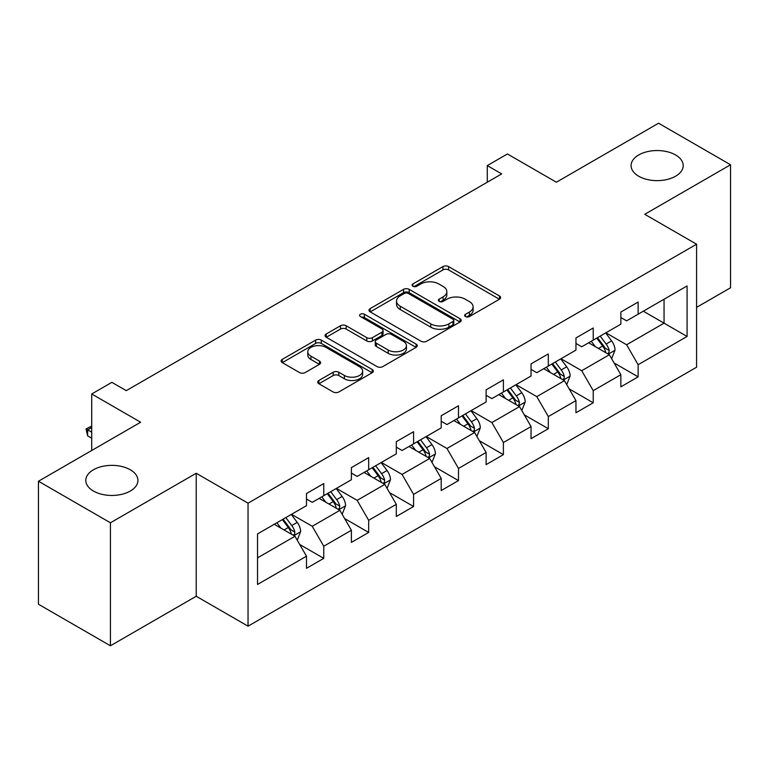 <?xml version="1.0" encoding="UTF-8"?>
<svg xmlns="http://www.w3.org/2000/svg" width="769" height="769" viewBox="0 0 769 769"><rect width="100%" height="100%" fill="white"/><g stroke="black" fill="none" stroke-linecap="round" stroke-linejoin="round"><path stroke-width="1.15" d="M465.476 316.568A2.797 1.615 0 0 0 469.436 316.568L499.466 299.228A3.999 2.307 0 0 0 500.629 297.603A3.999 2.307 0 0 0 499.466 295.969L448.596 266.603A3.999 2.307 0 0 0 442.944 266.603L412.915 283.934A2.797 1.615 0 0 0 412.097 285.078A2.797 1.615 0 0 0 412.915 286.222A2.797 1.615 0 0 0 416.875 286.222L420.758 283.972A12.785 7.382 0 0 1 438.849 283.972L443.088 286.424A12.785 7.382 0 0 1 446.827 291.643A12.785 7.382 0 0 1 443.088 296.863L439.195 299.112A2.797 1.615 0 0 0 438.378 300.246A2.797 1.615 0 0 0 439.195 301.39A2.797 1.615 0 0 0 443.155 301.39L447.039 299.151A12.785 7.382 0 0 1 465.13 299.151L469.369 301.592A12.785 7.382 0 0 1 473.108 306.821A12.785 7.382 0 0 1 469.369 312.041L465.476 314.281A2.797 1.615 0 0 0 464.659 315.425A2.797 1.615 0 0 0 465.476 316.568L465.476 314.281M130.288 469.763A26.059 15.044 0 0 0 101.892 466.504A26.059 15.044 0 0 0 85.801 480.404A26.059 15.044 0 0 0 93.434 491.045A26.059 15.044 0 0 0 121.838 494.304A26.059 15.044 0 0 0 137.92 480.404A26.059 15.044 0 0 0 130.288 469.763M675.567 154.953A26.059 15.044 0 0 0 647.162 151.695A26.059 15.044 0 0 0 631.08 165.595A26.059 15.044 0 0 0 638.712 176.236A26.059 15.044 0 0 0 667.108 179.494A26.059 15.044 0 0 0 683.199 165.595A26.059 15.044 0 0 0 675.567 154.953M318.885 380.482A3.999 2.307 0 0 0 317.712 382.116A3.999 2.307 0 0 0 318.885 383.741L333.16 391.979A3.999 2.307 0 0 0 338.812 391.979L372.158 372.734A3.999 2.307 0 0 0 373.321 371.1A3.999 2.307 0 0 0 372.158 369.466L321.288 340.1A3.999 2.307 0 0 0 315.636 340.1L282.29 359.354A3.999 2.307 0 0 0 281.118 360.988A3.999 2.307 0 0 0 282.29 362.612L299.526 372.571A3.999 2.307 0 0 0 305.178 372.571L319.452 364.323A3.999 2.307 0 0 0 320.625 362.699A3.999 2.307 0 0 0 319.452 361.065L310.907 356.134A10.689 6.171 0 0 1 307.773 351.769A10.689 6.171 0 0 1 314.367 346.06A10.689 6.171 0 0 1 326.018 347.405L359.507 366.736A10.689 6.171 0 0 1 362.641 371.1A10.689 6.171 0 0 1 356.037 376.8A10.689 6.171 0 0 1 344.387 375.464L338.812 372.244A3.999 2.307 0 0 0 333.16 372.244L318.885 380.482L318.885 383.741M696.579 307.379L730.55 287.76L730.55 164.768L658.572 123.213L556.371 182.215L507.434 153.963L487.277 165.595L501.676 173.909L126.26 390.652L111.861 382.337L91.713 393.978L91.713 450.49M110.428 522.785L110.428 645.787L196.22 596.254L196.22 473.262L110.428 522.785L38.45 481.24L140.65 422.229L91.713 393.978M196.22 473.262L248.041 503.176L696.579 244.215L696.579 367.217L248.041 626.177L248.041 503.176M730.55 164.768L644.758 214.291L696.579 244.215M421.047 341.244A3.999 2.307 0 0 0 426.699 341.244L460.035 321.99A3.999 2.307 0 0 0 461.208 320.356A3.999 2.307 0 0 0 460.035 318.731L409.175 289.355A3.999 2.307 0 0 0 403.523 289.355L370.177 308.609A3.999 2.307 0 0 0 369.005 310.243A3.999 2.307 0 0 0 370.177 311.878L421.047 341.244M361.545 317.174A2.797 1.615 0 0 1 364.381 317.568L364.381 314.242L416.096 344.099A3.999 2.307 0 0 1 417.269 345.733A3.999 2.307 0 0 1 416.096 347.357L382.751 366.611A3.999 2.307 0 0 1 377.098 366.611L326.239 337.245L326.239 333.986A3.999 2.307 0 0 0 325.066 335.611A3.999 2.307 0 0 0 326.239 337.245M326.239 333.986L340.504 325.739A3.999 2.307 0 0 1 346.156 325.739L366.784 337.649A3.999 2.307 0 0 0 372.436 337.649L381.905 332.189A3.999 2.307 0 0 0 383.077 330.555A3.999 2.307 0 0 0 381.905 328.921L360.43 316.52A2.797 1.615 0 0 1 359.604 315.386A2.797 1.615 0 0 1 361.334 313.887A2.797 1.615 0 0 1 364.381 314.242M110.428 645.787L38.45 604.232L38.45 481.24M299.718 544.481L323.759 558.361L323.759 546.23L351.395 530.274L351.395 542.405L368.668 532.436L368.668 520.296L396.304 504.339L396.304 516.48L413.578 506.502L413.578 494.371L441.214 478.414L441.214 490.545L458.487 480.577L458.487 468.436L486.123 452.48L486.123 464.62L503.397 454.642L503.397 442.511L531.043 426.555L531.043 438.686L548.316 428.718L548.316 416.577L575.952 400.62L575.952 412.761L593.226 402.783L593.226 390.652L620.862 374.695L620.862 386.826L638.135 376.858L638.135 364.717L687.082 336.466L687.082 285.933L664.051 299.228L664.051 323.163L687.082 336.466M323.759 558.361L306.485 568.329L306.485 556.198L257.538 584.459L257.538 533.926L306.485 505.666L306.485 493.535L323.759 483.566L323.759 495.697L351.395 479.741L351.395 467.61L368.668 457.632L368.668 469.772L396.304 453.816L396.304 441.675L413.578 431.707L413.578 443.838L441.214 427.881L441.214 415.75L458.487 405.772L458.487 417.913L486.123 401.956L486.123 389.816L503.397 379.848L503.397 391.979L531.043 376.022L531.043 363.891L548.316 353.913L548.316 366.054L575.952 350.097L575.952 337.956L593.226 327.988L593.226 340.119L620.862 324.162L620.862 312.031L638.135 302.054L638.135 314.194L687.082 285.933M319.145 498.36L339.879 510.328L312.243 526.284L291.509 514.317M306.485 499.023L312.243 502.349L323.759 495.697M312.243 526.284L323.759 546.23M339.879 510.328L351.395 530.274M364.064 472.426L384.788 484.393L357.152 500.35L336.418 488.382M351.395 473.089L357.152 476.415L368.668 469.772M357.152 500.35L368.668 520.296M384.788 484.393L396.304 504.339M408.973 446.501L429.698 458.468L402.062 474.425L381.337 462.457M396.304 447.164L402.062 450.49L413.578 443.838M402.062 474.425L413.578 494.371M429.698 458.468L441.214 478.414M453.883 420.566L474.608 432.534L446.972 448.49L426.247 436.523M441.214 421.229L446.972 424.555L458.487 417.913M446.972 448.49L458.487 468.436M474.608 432.534L486.123 452.48M498.793 394.641L519.527 406.609L491.881 422.566L471.157 410.598M486.123 395.304L491.881 398.63L503.397 391.979M491.881 422.566L503.397 442.511M519.527 406.609L531.043 426.555M543.702 368.707L564.436 380.674L536.8 396.631L516.066 384.663M531.043 369.37L536.8 372.696L548.316 366.054M536.8 396.631L548.316 416.577M564.436 380.674L575.952 400.62M588.621 342.782L609.346 354.749L581.71 370.706L560.976 358.738M575.952 343.445L581.71 346.771L593.226 340.119M581.71 370.706L593.226 390.652M609.346 354.749L620.862 374.695M643.317 311.195L664.051 323.163L626.62 344.772L605.895 332.804M620.862 317.51L626.62 320.836L638.135 314.194M626.62 344.772L638.135 364.717M196.22 596.254L248.041 626.177M487.277 165.595L487.277 182.215M257.538 557.861L294.969 536.253L274.235 524.285M294.969 536.253L306.485 556.198M614.095 362.978L638.135 376.858M569.185 388.903L593.226 402.783M524.275 414.837L548.316 428.718M479.366 440.762L503.397 454.642M434.447 466.696L458.487 480.577M389.537 492.621L413.578 506.502M344.627 518.556L368.668 532.436M466.6 316.963L469.369 315.367A12.785 7.382 0 0 0 473.108 310.138L473.108 306.821M446.827 291.643L446.827 294.969A12.785 7.382 0 0 1 443.088 300.189L440.32 301.784M499.408 299.266L448.596 269.929A3.999 2.307 0 0 0 442.944 269.929L414.039 286.616M459.987 322.019L409.175 292.681A3.999 2.307 0 0 0 403.523 292.681L370.225 311.906M452.979 321.5A2.797 1.615 0 0 0 453.797 320.356A2.797 1.615 0 0 0 452.979 319.222L408.329 293.441A2.797 1.615 0 0 0 404.369 293.441L400.274 295.805A12.785 7.382 0 0 0 396.525 301.025A12.785 7.382 0 0 0 400.274 306.245L430.794 323.864A12.785 7.382 0 0 0 448.875 323.864L452.979 321.5L452.979 324.826A2.797 1.615 0 0 0 453.797 323.682L453.797 320.356M396.525 301.025L396.525 304.351A12.785 7.382 0 0 0 400.274 309.571L400.274 306.245M452.979 324.826L448.875 327.19A12.785 7.382 0 0 1 430.794 327.19L400.274 309.571M326.287 337.274L340.504 329.065L340.504 325.739M383.077 330.555L383.077 333.881A3.999 2.307 0 0 1 381.905 335.515L372.436 340.975A3.999 2.307 0 0 1 366.784 340.975L346.156 329.065A3.999 2.307 0 0 0 340.504 329.065M364.381 317.568L416.048 347.386M388.191 350.01A10.689 6.171 0 0 0 399.842 351.346A10.689 6.171 0 0 0 406.445 345.646A10.689 6.171 0 0 0 403.312 341.282L391.508 334.467A3.999 2.307 0 0 0 385.865 334.467L376.397 339.936A3.999 2.307 0 0 0 375.224 341.571A3.999 2.307 0 0 0 376.397 343.205L388.191 350.01L388.191 353.336A10.689 6.171 0 0 0 399.842 354.672A10.689 6.171 0 0 0 406.445 348.972L406.445 345.646M375.224 341.571L375.224 344.897A3.999 2.307 0 0 0 376.397 346.521L376.397 343.205M388.191 353.336L376.397 346.521M362.641 371.1L362.641 374.426A10.689 6.171 0 0 1 356.037 380.126A10.689 6.171 0 0 1 344.387 378.79L338.812 375.56A3.999 2.307 0 0 0 333.16 375.56L318.943 383.769M307.773 351.769L307.773 355.086A10.689 6.171 0 0 0 310.907 359.45L310.907 356.134M319.395 364.362L310.907 359.45M372.1 372.763L321.288 343.426A3.999 2.307 0 0 0 315.636 343.426L282.348 362.641M611.624 358.69L615.046 350.058A10.785 6.229 -120 0 0 611.605 340.869L605.664 332.939M595.302 346.636L591.265 341.253M607.673 353.788L608.981 352.404L609.221 350.52A10.785 6.229 -120 0 0 606.135 344.031L600.185 336.101M597.484 337.658L604.078 346.463A5.498 3.172 60 0 1 605.078 348.126L609.221 350.52M596.734 338.091L602.675 346.021A10.785 6.229 60 0 1 605.77 352.519M566.705 384.615L570.137 375.993A10.785 6.229 -120 0 0 566.695 366.803L560.745 358.873M550.393 372.571L546.355 367.178M562.764 379.713L564.071 378.329L564.311 376.445A10.785 6.229 -120 0 0 561.216 369.956L555.276 362.026M552.575 363.593L559.169 372.388A5.498 3.172 60 0 1 560.168 374.061L564.311 376.445M551.825 364.025L557.765 371.956A10.785 6.229 60 0 1 560.851 378.444M521.795 410.55L525.217 401.918A10.785 6.229 -120 0 0 521.776 392.728L515.836 384.798M505.483 398.496L501.446 393.113M517.854 405.638L519.162 404.263L519.402 402.379A10.785 6.229 -120 0 0 516.307 395.891L510.366 387.961M507.665 389.518L514.259 398.313A5.498 3.172 60 0 1 515.259 399.986L519.402 402.379M506.915 389.95L512.856 397.881A10.785 6.229 60 0 1 515.941 404.369M476.886 436.475L480.308 427.852A10.785 6.229 -120 0 0 476.867 418.663L470.926 410.733M460.564 424.43L456.526 419.038M472.945 431.572L474.252 430.188L474.483 428.304A10.785 6.229 -120 0 0 471.397 421.816L465.456 413.885M462.755 415.452L469.34 424.248A5.498 3.172 60 0 1 470.34 425.92L474.483 428.304M461.996 415.885L467.946 423.815A10.785 6.229 60 0 1 471.032 430.304M431.976 462.409L435.398 453.777A10.785 6.229 -120 0 0 431.957 444.588L426.016 436.657M415.654 450.355L411.617 444.972M428.025 457.497L429.342 456.123L429.573 454.239A10.785 6.229 -120 0 0 426.487 447.75L420.547 439.82M417.836 441.377L424.43 450.173A5.498 3.172 60 0 1 425.43 451.845L429.573 454.239M417.086 441.81L423.027 449.74A10.785 6.229 60 0 1 426.122 456.228M387.067 488.334L390.489 479.712A10.785 6.229 -120 0 0 387.047 470.522L381.097 462.592M370.745 476.29L366.707 470.897M383.116 483.432L384.423 482.048L384.663 480.164A10.785 6.229 -120 0 0 381.578 473.675L375.628 465.745M372.927 467.302L379.521 476.107A5.498 3.172 60 0 1 380.52 477.78L384.663 480.164M372.177 467.744L378.117 475.675A10.785 6.229 60 0 1 381.203 482.163M342.147 514.269L345.579 505.637A10.785 6.229 -120 0 0 342.128 496.447L336.188 488.517M325.835 502.215L321.798 496.832M338.206 509.357L339.514 507.982L339.754 506.098A10.785 6.229 -120 0 0 336.659 499.61L330.718 491.679M328.017 493.237L334.611 502.032A5.498 3.172 60 0 1 335.611 503.705L339.754 506.098M327.267 493.669L333.208 501.599A10.785 6.229 60 0 1 336.293 508.088M297.238 540.194L300.66 531.562A10.785 6.229 -120 0 0 297.219 522.382L291.278 514.451M280.916 528.149L276.888 522.757M293.297 535.291L294.604 533.907L294.835 532.023A10.785 6.229 -120 0 0 291.749 525.535L285.808 517.604M283.107 519.162L289.702 527.967A5.498 3.172 60 0 1 290.692 529.639L294.835 532.023M282.358 519.604L288.298 527.534A10.785 6.229 60 0 1 291.384 534.022M91.713 427.487L87.618 429.842L91.713 432.207M87.618 435.831L86.041 428.929L87.618 429.842L87.618 435.831L91.713 438.186M86.041 428.929L91.713 426.074M469.369 315.367L469.369 312.041M439.195 301.39L439.195 299.112M443.088 300.189L443.088 296.863M412.915 286.222L412.915 283.934M442.944 269.929L442.944 266.603M448.596 269.929L448.596 266.603M499.466 299.228L499.466 295.969M370.177 311.878L370.177 308.609M403.523 292.681L403.523 289.355M409.175 292.681L409.175 289.355M460.035 321.99L460.035 318.731M430.794 327.19L430.794 323.864M448.875 327.19L448.875 323.864M346.156 329.065L346.156 325.739M366.784 340.975L366.784 337.649M372.436 340.975L372.436 337.649M381.905 335.515L381.905 332.189M416.096 347.357L416.096 344.099M333.16 375.56L333.16 372.244M338.812 375.56L338.812 372.244M344.387 378.79L344.387 375.464M319.452 364.323L319.452 361.065M282.29 362.612L282.29 359.354M315.636 343.426L315.636 340.1M321.288 343.426L321.288 340.1M372.158 372.734L372.158 369.466M608.279 354.134L614.979 350.27M606.135 344.031L611.605 340.869M598.455 348.463L602.675 346.021M563.369 380.059L570.06 376.195M561.216 369.956L566.695 366.803M553.545 374.388L557.765 371.956M518.46 405.994L525.15 402.129M516.307 395.891L521.776 392.728M508.636 400.322L512.856 397.881M473.55 431.918L480.241 428.054M471.397 421.816L476.867 418.663M463.726 426.247L467.946 423.815M428.631 457.853L435.331 453.989M426.487 447.75L431.957 444.588M418.807 452.182L423.027 449.74M383.721 483.778L390.412 479.914M381.578 473.675L387.047 470.522M373.897 478.107L378.117 475.675M338.812 509.712L345.502 505.848M336.659 499.61L342.128 496.447M328.988 504.041L333.208 501.599M293.902 535.637L300.592 531.773M291.749 525.535L297.219 522.382M284.078 529.966L288.298 527.534"/></g></svg>
